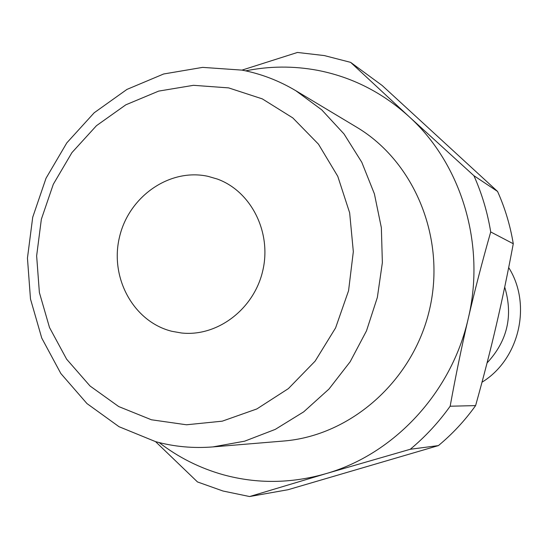 <?xml version="1.0" encoding="UTF-8"?>
<svg xmlns="http://www.w3.org/2000/svg" width="549" height="549" viewBox="0 0 549 549"><rect width="100%" height="100%" fill="white"/><g stroke="black" fill="none" stroke-linecap="round" stroke-linejoin="round"><path stroke-width="0.82" d="M487.059 362.937C507.427 341.025 513.308 315.737 504.709 287.086M482.015 382.2C519.381 359.396 532.146 304.53 508.69 267.569M171.974 331.322L181.513 332.996C217.274 336.949 253.981 309.245 262.758 270.76C271.879 232.357 251.174 191.292 217.335 179.049L208.044 176.346C169.6 167.85 128.617 196.604 119.421 237.401C109.663 278.075 133.736 321.968 171.974 331.322M228.624 87.888L262.319 98.889L292.816 117.918L318.454 144.154L337.779 176.332L349.651 212.813L353.33 251.648L348.567 290.73L335.59 327.897L315.14 361.118L288.383 388.61L256.836 408.95L222.249 421.172L186.482 424.782L151.394 419.772L118.728 406.569L90.036 385.995L66.628 359.19L49.506 327.52L39.377 292.535L36.639 255.882L41.353 219.236L53.301 184.279L71.94 152.601L96.473 125.68L125.817 104.825L158.661 91.107L193.488 85.315L228.624 87.888M155.593 441.643C174.205 446.728 193.303 448.485 212.882 446.913L244.628 441.183L275.248 429.393L303.7 411.846L328.975 389.056L350.166 361.75L366.492 330.855L377.355 297.428L382.365 262.635L381.356 227.705L374.397 193.859L361.784 162.25L344.003 133.942L321.728 109.841L295.781 90.688C278.906 80.634 260.995 73.779 242.047 70.121L202.643 67.376L163.65 73.985L126.936 89.418L94.174 112.785L66.813 142.87L46.034 178.233L32.72 217.226L27.45 258.099L30.483 298.999L41.751 338.074L60.829 373.498L86.955 403.563L119.023 426.703L155.593 441.643M212.882 446.913L283.435 441.046C350.715 435.769 413.068 380.869 429.531 309.567C446.241 238.328 414.529 161.543 356.493 127.093L295.781 90.688M155.559 441.636L197.503 481.953L222.983 491.012L249.589 496.543L288.088 489.708L438.418 445.596C452.431 433.985 464.831 420.658 475.606 405.601C483.587 377.053 490.49 350.221 496.31 325.111C502.17 300.008 507.825 272.887 513.274 243.742C510.247 225.481 505.011 208.05 497.559 191.443L382.152 85.486L350.626 62.36L324.315 55.573L297.448 52.457L242.013 70.114M350.626 62.36L408.861 116.443C382.131 92.273 351.628 76.894 317.37 70.286C293.386 65.846 269.484 66.038 245.664 70.855M159.162 442.576C178.404 457.42 199.767 468.139 223.244 474.748C256.905 483.95 291.059 483.607 325.715 473.725L249.589 496.543M475.606 405.601L450.153 406.226C438.582 422.428 425.29 436.778 410.268 449.267L325.715 473.725C393.859 454.359 451.546 392.686 468.235 318.578C461.805 346.138 455.773 375.358 450.153 406.226M438.418 445.596L410.268 449.267M497.559 191.443L473.924 175.721C481.885 193.557 487.485 212.298 490.71 231.946C482.125 262.127 474.631 291.004 468.235 318.578C485.982 244.71 461.448 163.904 408.861 116.443L473.924 175.721M513.274 243.742L490.71 231.946"/></g></svg>
